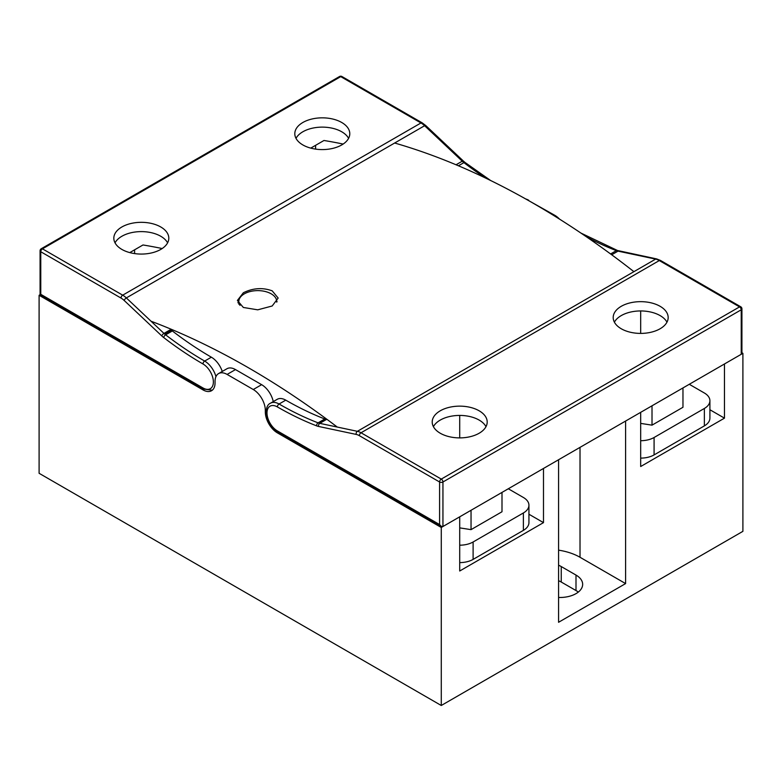<?xml version="1.0" encoding="UTF-8"?>
<svg xmlns="http://www.w3.org/2000/svg" width="782" height="782" viewBox="0 0 782 782"><rect width="100%" height="100%" fill="white"/><g stroke="black" fill="none" stroke-linecap="round" stroke-linejoin="round"><path stroke-width="1.17" d="M266.31 411.381L265.323 411.958A17.067 9.853 -120 0 0 277.385 432.857L441.273 527.469L459.708 516.824L459.708 571.007L543.49 522.63L528.935 514.233M273.26 401.596A17.067 9.853 60 0 0 261.638 384.676L253.26 389.514A17.067 9.853 60 0 1 265.323 410.403L266.467 409.748M265.323 411.958L265.323 410.403M253.26 389.514L227.112 374.422L235.49 369.583A17.067 9.853 60 0 0 226.966 368.733L218.589 373.571A17.067 9.853 60 0 1 227.112 374.422M441.273 527.469L441.273 705.491L39.1 473.296L39.1 295.283L202.988 389.895A17.067 9.853 -120 0 0 211.511 390.746A17.067 9.853 -120 0 0 215.05 382.936L215.05 381.381A17.067 9.853 60 0 1 218.589 373.571M151.053 321.226A807.22 466.052 60 0 1 337.267 427.06M261.638 384.676L235.49 369.583M633.909 271.667A807.22 466.052 -120 0 0 394.646 143.018M559.531 219.126A17.067 9.853 -120 0 0 554.888 215.363L554.174 215.773M528.388 200.475L554.888 215.363M441.273 705.491L742.9 531.34L742.9 353.327L741.923 352.76L741.228 354.295L442.944 526.501L441.273 526.335L439.592 524.566L277.385 430.921A14.692 8.485 60 0 1 266.994 412.925A14.692 8.485 60 0 1 277.385 406.923A340.326 196.487 -120 0 0 316.681 425.877A19.433 11.222 -120 0 0 317.658 426.219A19.433 11.222 -120 0 0 318.587 426.454L356.211 434.421A14.692 8.485 60 0 1 359.349 435.672L439.592 481.995A2.366 1.369 0 0 0 442.944 481.995A2.366 1.369 -120 0 0 441.273 479.092A2.366 1.369 120 0 0 439.592 481.995L439.592 524.566M528.74 200.27A17.067 9.853 -120 0 0 525.709 198.97M343.151 144.054A807.22 466.052 60 0 0 323.973 140.486L310.757 148.121M709.909 409.748L724.464 418.145L724.464 363.972L742.9 353.327M425.74 125.54L463.364 161.024A2.366 0.89 133.3 0 0 462.24 161.2L424.616 125.716A2.366 0.89 133.3 0 1 425.74 125.54L422.163 122.842L341.91 76.509A2.366 1.369 120 0 0 340.727 76.626A2.366 1.369 -120 0 0 339.544 76.509L41.27 248.725A2.366 1.369 60 0 1 42.453 248.842A2.366 1.369 120 0 0 40.772 251.745L40.772 294.315L202.988 387.96A2.366 1.369 120 0 0 203.476 389.045L40.078 294.716L40.772 294.315L39.1 295.283M162.167 248.539A807.22 466.052 60 0 0 142.998 244.971L129.773 252.606M243.368 292.742C253.006 288.011 262.615 287.375 272.195 290.836L278.157 298.059L272.175 305.997L257.728 309.828L243.339 307.463L237.396 300.454L243.368 292.742M276.711 302.126A18.954 10.948 0 0 0 276.74 301.569A18.954 10.948 0 0 0 271.188 293.827A18.954 10.948 0 0 0 250.523 291.451A18.954 10.948 0 0 0 238.823 301.569A18.954 10.948 0 0 0 240.015 305.381M238.842 301.09A20.381 11.769 0 0 0 237.933 302.761M277.063 301.617A20.381 11.769 0 0 0 276.72 301.09M523.383 530.372L473.11 559.394L473.11 541.985L523.383 512.963L523.383 530.372A18.954 10.948 180 0 0 528.935 522.63L528.935 505.221A18.954 10.948 180 0 0 523.383 497.479L508.3 488.77M473.11 541.985A18.954 10.948 180 0 1 459.708 545.191M528.935 505.221A18.954 10.948 180 0 1 523.383 512.963M501.995 492.416L501.995 511.76L471.038 529.639L459.708 527.879M473.11 559.394A18.954 10.948 180 0 1 459.708 562.6M471.038 529.639L471.038 510.284M459.708 437.891L459.708 415.428M558.573 550.157A47.399 27.36 180 0 1 580.019 557.273L625.6 583.587L558.573 622.286L558.573 459.748L543.49 468.457L543.49 522.63M134.612 253.593L134.612 249.81M689.274 384.285L704.357 392.994A18.954 10.948 180 0 1 709.909 400.736L709.909 418.145A18.954 10.948 180 0 1 704.357 425.887L654.084 454.909L654.084 437.5A18.954 10.948 180 0 1 640.683 440.706M654.084 437.5L704.357 408.468L704.357 425.887M709.909 400.736A18.954 10.948 180 0 1 704.357 408.468M682.969 387.921L682.969 407.275L652.012 425.154L640.683 423.394M654.084 454.909A18.954 10.948 180 0 1 640.683 458.115M652.012 425.154L652.012 405.799M724.464 418.145L640.683 466.522L640.683 412.339L625.6 421.048L625.6 583.587M640.683 333.406L640.683 310.943M315.596 149.108L315.596 145.325M558.573 565.23A22.746 13.138 180 0 1 561.251 566.559L576.002 575.073A22.746 13.138 180 0 1 582.658 584.359A22.746 13.138 180 0 1 558.573 597.468M558.573 580.713A22.746 13.138 180 0 1 561.251 582.043L576.002 590.547A22.746 13.138 180 0 1 578.289 592.101M740.73 306.769L660.487 260.445A2.366 1.369 120 0 0 659.304 260.562L739.547 306.886A2.366 1.369 60 0 1 741.228 309.789A2.366 1.369 0 0 0 741.923 308.822A2.366 2.366 0 0 0 740.73 306.769A2.366 1.369 120 0 0 739.547 306.886L441.273 479.092L361.03 432.769A17.067 9.853 -120 0 0 357.384 431.312L319.76 423.345A17.067 9.853 60 0 1 318.948 423.14A17.067 9.853 60 0 1 318.078 422.847A337.961 195.119 60 0 1 279.066 404.02A17.067 9.853 -120 0 0 270.533 403.18C262.253 406.63 267.161 426.395 277.874 432.006A2.366 1.369 120 0 1 277.385 430.921M318.948 423.14L325.644 419.269A17.067 9.853 60 0 1 324.784 418.976L318.078 422.847A2.366 1.574 -68.9 0 0 316.681 425.877M270.533 403.18L277.239 399.309A17.067 9.853 60 0 1 285.762 400.149A337.961 195.119 -120 0 0 324.784 418.976M660.116 306.309A27.487 15.875 0 0 0 630.165 302.869A27.487 15.875 0 0 0 613.196 317.531A27.487 15.875 0 0 0 640.683 333.406A27.487 15.875 0 0 0 668.17 317.531A27.487 15.875 0 0 0 660.116 306.309M479.141 410.794A27.487 15.875 0 0 0 449.181 407.354A27.487 15.875 0 0 0 432.211 422.016A27.487 15.875 0 0 0 459.708 437.891A27.487 15.875 0 0 0 487.196 422.016A27.487 15.875 0 0 0 479.141 410.794M485.993 426.659A27.487 15.875 0 0 0 479.141 420.081A27.487 15.875 0 0 0 433.414 426.659M666.968 322.174A27.487 15.875 0 0 0 660.116 315.596A27.487 15.875 0 0 0 614.398 322.174M202.988 387.96A14.692 8.485 -120 0 0 213.378 381.968A14.692 8.485 -120 0 0 202.988 363.972A340.326 196.487 60 0 1 163.692 337.55A19.433 11.222 60 0 1 162.705 336.759A19.433 11.222 60 0 1 161.786 335.928L124.162 300.444A14.692 8.485 -120 0 0 121.024 298.069L40.772 251.745A2.366 1.369 180 0 1 40.078 250.778L40.078 294.716M161.786 335.928A2.366 0.89 -46.7 0 1 163.966 333.406A17.067 9.853 -120 0 0 164.777 334.139L171.483 330.268A17.067 9.853 -120 0 0 172.343 330.962L165.637 334.833A337.961 195.119 -120 0 0 204.659 361.069A17.067 9.853 60 0 1 215.949 376.611M222.264 371.45A17.067 9.853 -120 0 0 211.365 357.198A337.961 195.119 60 0 1 172.343 330.962M341.734 122.491A27.487 15.875 180 0 1 349.789 133.712A27.487 15.875 180 0 1 322.292 149.587A27.487 15.875 180 0 1 294.804 133.712A27.487 15.875 180 0 1 311.774 119.05A27.487 15.875 180 0 1 341.734 122.491M160.76 226.976A27.487 15.875 180 0 1 168.804 238.197A27.487 15.875 180 0 1 141.317 254.072A27.487 15.875 180 0 1 113.83 238.197A27.487 15.875 180 0 1 130.799 223.535A27.487 15.875 180 0 1 160.76 226.976M115.032 242.84A27.487 15.875 180 0 1 160.76 236.262A27.487 15.875 180 0 1 167.602 242.84M296.007 138.355A27.487 15.875 180 0 1 341.734 131.777A27.487 15.875 180 0 1 348.586 138.355M277.385 432.857L278.372 432.29M203.975 389.328L202.988 389.895M561.251 582.043L561.251 566.559M576.002 590.547L576.002 575.073M580.019 557.273L580.019 447.363M580.879 233.046L617.487 250.494L656.655 258.92A2.366 1.72 102 0 0 655.658 259.106A17.067 9.853 60 0 1 659.304 260.562L361.03 432.769A2.366 1.369 -60 0 0 359.349 435.672M619.031 250.954A2.366 1.72 102 0 0 618.034 251.139L655.658 259.106L357.384 431.312A2.366 1.72 -78 0 0 356.211 434.421M617.487 250.494A2.366 1.574 111.1 0 0 616.363 250.641A17.067 9.853 -120 0 0 618.034 251.139L611.71 254.785M586.754 237.034A337.961 195.119 -120 0 0 616.363 250.641L610.595 253.964M442.944 526.501L442.944 481.995L741.228 309.789L741.228 354.295M277.385 406.923A2.366 1.369 -60 0 1 279.066 404.02L285.762 400.149M318.587 426.454A2.366 1.72 -78 0 1 319.76 423.345L326.837 419.26M422.163 122.842A2.366 1.369 120 0 0 420.97 122.96L340.727 76.626L42.453 248.842L122.696 295.166A17.067 9.853 60 0 1 126.342 297.922L163.966 333.406L171.18 329.242M124.162 300.444A2.366 0.89 -46.7 0 1 126.342 297.922L424.616 125.716A17.067 9.853 -120 0 0 420.97 122.96L122.696 295.166A2.366 1.369 -60 0 0 121.024 298.069M490.637 180.515L465.085 162.5A2.366 1.124 127.5 0 0 463.922 162.627A17.067 9.853 60 0 1 462.24 161.2L456.043 164.777M485.329 177.934A337.961 195.119 60 0 1 463.922 162.627L458.447 165.784M202.988 363.972A2.366 1.369 -60 0 1 204.659 361.069L211.365 357.198M163.692 337.55A2.366 1.124 -52.5 0 1 165.637 334.833A17.067 9.853 -120 0 1 164.777 334.139M276.74 302.096L276.74 301.569M238.823 304.178L238.823 301.569M656.655 258.92L660.487 260.445M741.923 352.76L741.923 308.822M441.273 526.335L277.874 432.006M341.91 76.509A2.366 2.366 0 0 0 339.544 76.509M465.085 162.5L463.364 161.024M41.27 248.725A2.366 2.366 0 0 0 40.078 250.778M203.476 389.045L212.264 390.228"/></g></svg>
